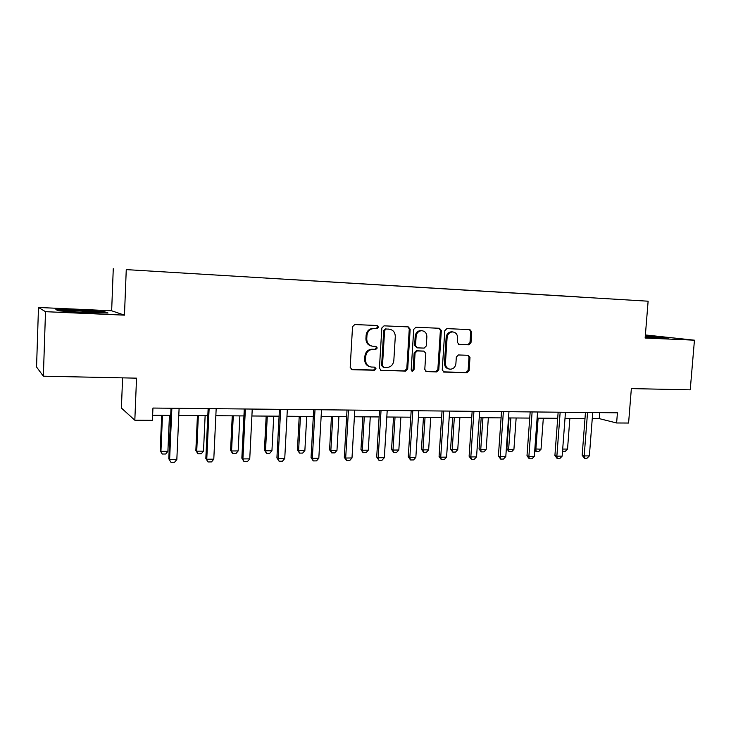 <?xml version="1.0" encoding="UTF-8"?>
<svg xmlns="http://www.w3.org/2000/svg" width="731" height="731" viewBox="0 0 731 731"><rect width="100%" height="100%" fill="white"/><g stroke="black" fill="none" stroke-linecap="round" stroke-linejoin="round"><path stroke-width="1.1" d="M378.503 327.159L377.141 325.523L354.791 324.537L352.534 326.711L350.186 367.373L352.059 369.676L374.473 370.27L376.017 368.744L374.729 367.145L371.458 367.044C367.62 366.35 365.646 363.91 365.527 359.716L365.719 356.353C366.386 352.013 368.762 349.692 372.837 349.4L375.707 349.5L377.26 347.983L375.926 346.375L372.883 346.256C368.936 345.617 366.889 343.141 366.752 338.837L366.953 335.465C367.62 331.116 369.987 328.813 374.062 328.548L376.958 328.667L378.503 327.159M371.54 346.028C367.885 345.169 366.012 342.72 365.929 338.672L366.121 335.301C366.788 330.969 369.155 328.667 373.221 328.402L376.109 328.53L377.653 327.022L376.794 325.514M351.3 369.447L373.632 370.041L375.177 368.525L374.51 367.145M369.968 366.743C366.514 365.783 364.76 363.371 364.705 359.506L364.897 356.152C365.564 351.821 367.931 349.509 372.006 349.217L374.866 349.317L376.41 347.81L375.661 346.366M468.909 344.84L470.983 342.766L471.714 331.874L469.923 329.626L446.888 328.612L444.786 330.704L442.237 369.877L443.973 372.088L467.036 372.7L469.11 370.608L469.987 357.505L468.251 355.293L458.419 354.964L456.327 357.057L455.897 363.599C455.312 367.209 453.366 369.082 450.058 369.21C447.043 368.671 445.499 366.688 445.426 363.28L447.107 337.53C447.664 334.012 449.538 332.148 452.736 331.92C455.888 332.404 457.515 334.414 457.597 337.95L457.314 342.236L459.086 344.475L468.909 344.84L467.913 344.676L469.987 342.601L470.718 331.728L469.494 329.608M45.505 311.68L124.462 315.152L111.651 310.776L38.487 307.468L45.505 311.68L43.357 376.191L136.533 378.155L134.824 420.215L152.423 420.316L152.943 408.053L617.421 412.805L616.617 422.975L628.587 423.039L631.356 388.6L690.228 389.842L694.45 340.189L645.391 334.962M124.462 315.152L126.262 269.611L648.123 301.209L645.135 338.024L694.45 340.189M410.173 329.206L408.282 326.903L384.049 325.834L381.838 327.981L379.426 368.168L381.253 370.443L405.531 371.083L407.697 368.936L410.173 329.206L409.269 329.069L407.971 326.894M412.037 371.165L411.197 369.694L413.719 329.361L415.866 327.241L439.495 328.283L441.332 330.558L438.792 369.776L436.672 371.896L426.548 371.631L424.793 369.402L425.808 353.429L423.998 351.172L417.218 350.935L415.071 353.073L414.02 369.767L412.394 371.257M43.357 376.191L36.55 367.008L38.487 307.468M126.262 269.611L648.123 301.209M579.226 296.996L295.242 279.818M579.235 296.941L295.242 279.799M122.589 377.863L121.401 408.044L134.824 420.215M111.651 310.776L113.268 268.688M592.256 418.561L599.228 418.616L616.617 422.975M152.633 415.226L170.698 415.363M178.784 415.427L207.823 415.647M215.846 415.711L243.935 415.921M251.893 415.985L279.087 416.186M286.972 416.25L313.316 416.451M321.137 416.506L346.64 416.697M354.398 416.761L379.115 416.944M386.809 417.008L410.767 417.191M418.397 417.246L441.625 417.419M449.19 417.483L471.723 417.648M479.225 417.712L501.082 417.876M508.52 417.931L529.728 418.086M537.102 418.15L557.689 418.306M565.008 418.36L584.992 418.507M599.694 412.622L599.228 418.616M84.988 312.603L108.042 313.023L104.451 311.717L78.902 310.008L55.876 309.542L58.343 310.812L84.988 312.603M645.217 337.064L668.682 337.932L645.318 335.767M78.884 310.529L78.902 310.008M104.423 312.439L104.451 311.717M381.363 370.443L404.645 370.855L406.801 368.716L409.269 329.069M389.431 329.215L385.283 328.923L386.132 329.06L384.597 330.567L382.468 365.802L383.757 367.391L386.818 367.483C390.829 367.163 393.168 364.86 393.826 360.575L395.288 336.598C395.16 332.267 393.114 329.8 389.139 329.188L385.274 328.923L383.738 330.421L384.597 330.567M383.318 367.282L381.619 365.582L383.738 330.421M425.826 371.412L435.731 371.677L437.851 369.557L440.382 330.412L439.121 328.265M423.56 351.09L416.314 350.752L414.157 352.881L413.116 369.548L414.02 369.767M411.8 371.028L413.116 369.548M426.867 336.817C426.767 333.235 425.104 331.198 421.86 330.704C418.58 330.933 416.67 332.824 416.113 336.379L415.537 345.58L417.374 347.855L424.144 348.102L426.283 345.982L426.867 336.817M421.961 330.714L420.946 330.567C417.666 330.787 415.756 332.669 415.208 336.223L416.113 336.379M416.889 347.764L414.632 345.407L415.208 336.223M458.456 344.319L467.913 344.676M452.754 331.929L451.767 331.783C448.569 332.002 446.696 333.866 446.157 337.375L447.107 337.53M448.916 368.981C446.001 368.351 444.521 366.377 444.475 363.079L446.157 337.375M443.26 371.878L466.049 372.472L468.123 370.389L469 357.313L467.922 355.284M161.706 415.299L160.19 450.671L160.939 451.374L167.892 451.338L169.455 415.354M167.892 451.338L165.709 454.006L162.236 454.033L160.19 450.671M162.483 415.299L160.939 451.374L162.236 454.033M179.104 408.327L176.838 459.507L174.554 462.275L170.953 462.312L168.806 458.803L171.008 408.236M176.838 459.507L169.619 459.571L171.858 408.245M170.953 462.312L168.806 458.803M96.41 312.813L97.68 312.749C104.314 312.301 74.352 310.373 66.667 310.748L65.964 310.785C64.483 310.913 65.032 311.132 67.627 311.433M56.936 310.09L78.975 310.529L103.738 312.183L105.913 312.987M84.778 312.585L85.235 312.603M645.29 336.178L665.201 337.969M657.662 337.877L645.272 336.361M197.443 415.564L195.853 450.479L196.721 451.173L203.492 451.137L205.137 415.628M203.492 451.137L201.299 453.768L197.918 453.796L195.853 450.479M198.348 415.573L196.721 451.173L197.918 453.796M232.257 415.829L230.585 450.287L231.563 450.972L238.16 450.936L239.878 415.893M238.16 450.936L235.958 453.54L232.668 453.558L230.585 450.287M233.271 415.838L231.563 450.972L232.668 453.558M216.175 408.702L213.79 459.178L211.497 461.91L207.988 461.946L205.831 458.483L208.143 408.62M213.79 459.178L206.763 459.242L209.121 408.629M207.988 461.946L205.831 458.483M252.241 409.068L249.746 458.867L247.444 461.563L244.026 461.599L242.911 458.922L241.851 458.182L244.282 408.985M249.746 458.867L242.911 458.922L245.378 409.004M244.026 461.599L241.851 458.182M266.175 416.094L264.43 450.104L265.517 450.78L271.941 450.744L273.732 416.149M271.941 450.744L269.73 453.311L266.523 453.33L264.43 450.104M267.29 416.094L265.517 450.78L266.523 453.33M299.226 416.341L297.416 449.921L298.604 450.588L304.873 450.552L306.728 416.396M304.873 450.552L302.652 453.092L299.527 453.11L297.416 449.921M300.45 416.35L298.604 450.588L299.527 453.11M331.454 416.588L329.58 449.748L330.86 450.406L336.973 450.369L338.901 416.643M336.973 450.369L334.752 452.873L331.7 452.9L329.58 449.748M332.779 416.597L330.86 450.406L331.7 452.9M287.338 409.433L284.743 458.556L282.431 461.224L279.105 461.252L278.082 458.62L276.912 457.889L279.443 409.351M284.743 458.556L278.082 458.62L280.658 409.36M279.105 461.252L276.912 457.889M321.512 409.78L318.817 458.255L316.496 460.886L313.252 460.923L312.329 458.319L311.05 457.597L313.681 409.698M318.817 458.255L312.329 458.319L315.006 409.716M313.252 460.923L311.05 457.597M354.791 410.118L351.995 457.971L349.674 460.567L346.521 460.594L345.681 458.026L344.301 457.314L347.024 410.036M351.995 457.971L345.681 458.026L348.459 410.054M346.521 460.594L344.301 457.314M362.887 416.825L360.959 449.583L362.32 450.223L368.287 450.195L370.27 416.88M368.287 450.195L366.057 452.663L363.079 452.69L360.959 449.583M364.294 416.834L362.32 450.223L363.079 452.69M387.211 410.447L384.332 457.688L382.002 460.247L378.932 460.274L378.183 457.743L376.703 457.039L379.517 410.374M384.332 457.688L378.183 457.743L381.043 410.393M378.932 460.274L376.703 457.039M393.552 417.054L391.56 449.41L393.013 450.049L398.834 450.022L400.871 417.109M398.834 450.022L396.604 452.462L393.698 452.48L391.56 449.41M395.042 417.072L393.013 450.049L393.698 452.48M418.808 410.776L415.848 457.405L413.518 459.936L410.52 459.963L409.853 457.46L408.282 456.774L411.178 410.694M415.848 457.405L409.853 457.46L412.796 410.712M410.52 459.963L408.282 456.774M423.468 417.282L421.431 449.245L422.966 449.885L428.64 449.848L430.742 417.337M428.64 449.848L426.411 452.261L423.578 452.279L421.431 449.245M425.049 417.3L422.966 449.885L423.578 452.279M449.611 411.087L446.577 457.14L444.238 459.635L441.323 459.662L440.729 457.195L439.075 456.51L442.045 411.014M446.577 457.14L440.729 457.195L443.744 411.032M441.323 459.662L439.075 456.51M452.681 417.502L450.588 449.09L452.206 449.711L457.743 449.684L459.89 417.556M457.743 449.684L455.504 452.069L452.745 452.087L450.588 449.09M454.335 417.52L452.206 449.711L452.745 452.087M479.655 411.398L476.548 456.875L474.209 459.342L471.358 459.37L470.837 456.93L469.11 456.254L472.153 411.325M476.548 456.875L470.837 456.93L473.935 411.343M471.358 459.37L469.11 456.254M481.199 417.721L479.061 448.935L480.751 449.547L486.161 449.519L488.354 417.776M486.161 449.519L483.922 451.877L481.217 451.895L479.061 448.935M482.935 417.739L480.751 449.547L481.217 451.895M508.959 411.699L505.788 456.619L503.44 459.059L500.662 459.086L500.214 456.665L498.405 456.007L501.521 411.617M505.788 456.619L500.214 456.665L503.376 411.644M500.662 459.086L498.405 456.007M509.059 417.931L506.875 448.779L508.63 449.391L513.92 449.364L516.15 417.986M513.92 449.364L511.682 451.694L509.041 451.712L506.875 448.779M510.859 417.949L508.63 449.391L509.041 451.712M537.559 411.992L534.315 456.372L531.976 458.776L529.262 458.803L528.888 456.418L526.996 455.76L530.176 411.918M534.315 456.372L528.888 456.418L532.113 411.937M529.262 458.803L526.996 455.76M534.864 448.907L541.031 449.209L543.316 418.196M541.031 449.209L538.793 451.511L535.914 451.429L534.8 449.757M538.135 418.15L535.869 449.236L536.216 451.53M565.465 412.275L562.166 456.126L559.827 458.511L557.177 458.529L556.867 456.171L554.911 455.532L558.146 412.202M562.166 456.126L556.867 456.171L560.156 412.22M557.177 458.529L554.911 455.532M562.696 449.081L567.539 449.053L569.851 418.397M567.539 449.053L565.301 451.329L562.532 451.274M562.623 450.141L562.779 451.347M592.722 412.558L589.369 455.888L587.03 458.236L584.444 458.264L584.188 455.934L582.168 455.294L585.458 412.476M589.369 455.888L584.188 455.934L587.532 412.503M584.444 458.264L582.168 455.294M366.121 335.301L366.953 335.465M365.929 338.672L366.752 338.837M374.866 349.317L375.707 349.5M372.006 349.217L372.837 349.4M364.897 356.152L365.719 356.353M364.705 359.506L365.527 359.716M373.632 370.041L374.473 370.27M351.373 369.457L352.178 369.685M376.109 328.53L376.949 328.667L376.109 328.53M406.801 368.716L407.697 368.936M404.645 370.855L405.531 371.083M381.619 365.582L382.468 365.802M388.271 329.051L389.139 329.188M440.382 330.412L441.332 330.558M437.851 369.557L438.792 369.776M435.731 371.677L436.672 371.896M425.908 371.458L426.648 371.64M423.03 350.99L423.943 351.172M416.314 350.752L417.218 350.935M414.157 352.881L415.071 353.073M414.632 345.407L415.537 345.58M458.657 344.392L459.114 344.475M444.475 363.079L445.426 363.28M469 357.313L469.987 357.505M468.123 370.389L469.11 370.608M466.049 372.472L467.036 372.7M443.37 371.933L444.064 372.097M470.718 331.728L471.714 331.874M469.987 342.601L470.983 342.766M351.337 369.475L352.059 369.676M380.613 370.27L381.253 370.443M425.999 371.494L426.548 371.631M423.075 350.99L423.998 351.172M420.946 330.567L421.86 330.704M451.767 331.783L452.736 331.92M443.452 371.969L443.973 372.088M66.804 311.333L65.964 310.785"/></g></svg>
